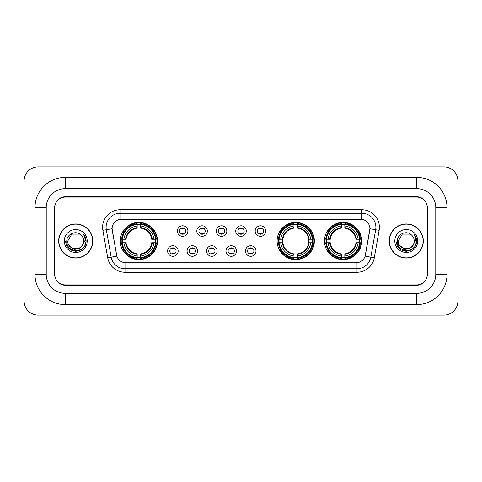 <?xml version="1.0" encoding="UTF-8"?>
<svg xmlns="http://www.w3.org/2000/svg" width="482" height="482" viewBox="0 0 482 482"><rect width="100%" height="100%" fill="white"/><g stroke="black" fill="none" stroke-linecap="round" stroke-linejoin="round"><path stroke-width="0.72" d="M277.108 241A18.617 18.617 0 0 0 295.725 259.617A18.617 18.617 0 0 0 314.342 241A18.617 18.617 0 0 0 295.725 222.383A18.617 18.617 0 0 0 277.108 241M324.458 241A18.617 18.617 0 0 0 343.076 259.617A18.617 18.617 0 0 0 361.693 241A18.617 18.617 0 0 0 343.076 222.383A18.617 18.617 0 0 0 324.458 241M120.307 241A18.617 18.617 0 0 0 138.924 259.617A18.617 18.617 0 0 0 157.542 241A18.617 18.617 0 0 0 138.924 222.383A18.617 18.617 0 0 0 120.307 241M178.159 251.014A5.266 5.266 0 0 1 172.893 256.279A5.266 5.266 0 0 1 167.622 251.014A5.266 5.266 0 0 1 172.893 245.742A5.266 5.266 0 0 1 178.159 251.014M169.73 251.014A3.163 3.163 0 0 0 172.893 254.171A3.163 3.163 0 0 0 176.05 251.014A3.163 3.163 0 0 0 172.893 247.85A3.163 3.163 0 0 0 169.73 251.014M197.62 251.014A5.266 5.266 0 0 1 192.354 256.279A5.266 5.266 0 0 1 187.082 251.014A5.266 5.266 0 0 1 192.354 245.742A5.266 5.266 0 0 1 197.62 251.014M189.191 251.014A3.163 3.163 0 0 0 192.354 254.171A3.163 3.163 0 0 0 195.511 251.014A3.163 3.163 0 0 0 192.354 247.85A3.163 3.163 0 0 0 189.191 251.014M217.081 251.014A5.266 5.266 0 0 1 211.809 256.279A5.266 5.266 0 0 1 206.543 251.014A5.266 5.266 0 0 1 211.809 245.742A5.266 5.266 0 0 1 217.081 251.014M208.652 251.014A3.163 3.163 0 0 0 211.809 254.171A3.163 3.163 0 0 0 214.972 251.014A3.163 3.163 0 0 0 211.809 247.85A3.163 3.163 0 0 0 208.652 251.014M236.542 251.014A5.266 5.266 0 0 1 231.27 256.279A5.266 5.266 0 0 1 226.004 251.014A5.266 5.266 0 0 1 231.27 245.742A5.266 5.266 0 0 1 236.542 251.014M228.107 251.014A3.163 3.163 0 0 0 231.27 254.171A3.163 3.163 0 0 0 234.433 251.014A3.163 3.163 0 0 0 231.27 247.85A3.163 3.163 0 0 0 228.107 251.014M255.996 251.014A5.266 5.266 0 0 1 250.73 256.279A5.266 5.266 0 0 1 245.458 251.014A5.266 5.266 0 0 1 250.73 245.742A5.266 5.266 0 0 1 255.996 251.014M247.567 251.014A3.163 3.163 0 0 0 250.73 254.171A3.163 3.163 0 0 0 253.893 251.014A3.163 3.163 0 0 0 250.73 247.85A3.163 3.163 0 0 0 247.567 251.014M187.89 231.059A5.266 5.266 0 0 1 182.624 236.331A5.266 5.266 0 0 1 177.352 231.059A5.266 5.266 0 0 1 182.624 225.793A5.266 5.266 0 0 1 187.89 231.059M179.461 231.059A3.163 3.163 0 0 0 182.624 234.222A3.163 3.163 0 0 0 185.781 231.059A3.163 3.163 0 0 0 182.624 227.896A3.163 3.163 0 0 0 179.461 231.059M207.35 231.059A5.266 5.266 0 0 1 202.078 236.331A5.266 5.266 0 0 1 196.813 231.059A5.266 5.266 0 0 1 202.078 225.793A5.266 5.266 0 0 1 207.35 231.059M198.921 231.059A3.163 3.163 0 0 0 202.078 234.222A3.163 3.163 0 0 0 205.242 231.059A3.163 3.163 0 0 0 202.078 227.896A3.163 3.163 0 0 0 198.921 231.059M226.811 231.059A5.266 5.266 0 0 1 221.539 236.331A5.266 5.266 0 0 1 216.273 231.059A5.266 5.266 0 0 1 221.539 225.793A5.266 5.266 0 0 1 226.811 231.059M218.382 231.059A3.163 3.163 0 0 0 221.539 234.222A3.163 3.163 0 0 0 224.702 231.059A3.163 3.163 0 0 0 221.539 227.896A3.163 3.163 0 0 0 218.382 231.059M246.266 231.059A5.266 5.266 0 0 1 241 236.331A5.266 5.266 0 0 1 235.734 231.059A5.266 5.266 0 0 1 241 225.793A5.266 5.266 0 0 1 246.266 231.059M237.837 231.059A3.163 3.163 0 0 0 241 234.222A3.163 3.163 0 0 0 244.163 231.059A3.163 3.163 0 0 0 241 227.896A3.163 3.163 0 0 0 237.837 231.059M265.727 231.059A5.266 5.266 0 0 1 260.461 236.331A5.266 5.266 0 0 1 255.189 231.059A5.266 5.266 0 0 1 260.461 225.793A5.266 5.266 0 0 1 265.727 231.059M257.298 231.059A3.163 3.163 0 0 0 260.461 234.222A3.163 3.163 0 0 0 263.618 231.059A3.163 3.163 0 0 0 260.461 227.896A3.163 3.163 0 0 0 257.298 231.059M107.703 257.75L102.871 230.348A17.563 17.563 0 0 1 120.169 209.736L361.831 209.736A17.563 17.563 0 0 1 379.129 230.348L374.297 257.75A17.563 17.563 0 0 1 356.999 272.264L125.001 272.264A17.563 17.563 0 0 1 107.703 257.75L116.861 256.135L112.234 230.354A9.483 9.483 0 0 1 121.572 219.22L360.428 219.22A9.483 9.483 0 0 1 369.766 230.354L365.428 254.942A9.483 9.483 0 0 1 356.09 262.78L125.91 262.78A9.483 9.483 0 0 1 116.572 254.942L112.089 228.727L106.329 229.739A14.05 14.05 0 0 1 120.169 213.249L361.831 213.249A14.05 14.05 0 0 1 375.671 229.739L370.839 257.141A14.05 14.05 0 0 1 356.999 268.751L125.001 268.751A14.05 14.05 0 0 1 111.161 257.141L106.329 229.739A14.05 14.05 0 0 1 106.118 227.299M121.982 242.753A17.039 17.039 0 0 1 121.982 239.247M326.127 242.753A17.039 17.039 0 0 1 326.127 239.247M278.783 242.753A17.039 17.039 0 0 1 278.783 239.247M65.197 177.424L65.197 188.661L416.803 188.661L416.803 177.424A30.209 30.209 0 0 1 447.013 207.634A30.209 30.209 0 0 0 416.803 177.424L65.197 177.424A30.209 30.209 0 0 0 34.987 207.634L34.987 274.366A30.209 30.209 0 0 0 65.197 304.576L416.803 304.576A30.209 30.209 0 0 0 447.013 274.366L447.013 207.634L435.77 207.634A18.967 18.967 0 0 0 416.803 188.661L65.197 188.661A18.967 18.967 0 0 0 46.23 207.634L46.23 274.366A18.967 18.967 0 0 0 65.197 293.339L416.803 293.339A18.967 18.967 0 0 0 435.77 274.366L435.77 207.634L435.77 274.366L447.013 274.366M416.803 197.096L65.197 197.096A10.538 10.538 0 0 0 54.659 207.634L54.659 274.366A10.538 10.538 0 0 0 65.197 284.904L416.803 284.904A10.538 10.538 0 0 0 427.341 274.366L427.341 207.634A10.538 10.538 0 0 0 416.803 197.096M457.9 180.937A14.05 14.05 0 0 0 443.85 166.886L38.15 166.886A14.05 14.05 0 0 0 24.1 180.937L24.1 301.063A14.05 14.05 0 0 0 38.15 315.114L443.85 315.114A14.05 14.05 0 0 0 457.9 301.063L457.9 180.937M58.702 241A17.039 17.039 0 0 0 75.734 258.039A17.039 17.039 0 0 0 92.773 241A17.039 17.039 0 0 0 75.734 223.961A17.039 17.039 0 0 0 58.702 241M389.227 241A17.039 17.039 0 0 0 406.266 258.039A17.039 17.039 0 0 0 423.298 241A17.039 17.039 0 0 0 406.266 223.961A17.039 17.039 0 0 0 389.227 241M120.169 209.736L120.169 219.328L361.831 219.328L361.831 209.736M112.089 228.709L112.192 227.299M356.09 262.78L125.91 262.78M379.129 230.348L369.911 228.727L365.139 256.135L374.297 257.75M427.166 207.278A10.538 10.538 0 0 0 416.629 196.74L65.371 196.74A10.538 10.538 0 0 0 54.834 207.278L54.834 274.722A10.538 10.538 0 0 0 65.371 285.26L416.629 285.26A10.538 10.538 0 0 0 427.166 274.722L427.166 207.278L427.166 274.722M54.834 207.278L54.834 274.722M92.592 241A16.858 16.858 0 0 0 75.734 224.142A16.858 16.858 0 0 0 58.876 241A16.858 16.858 0 0 0 75.734 257.858A16.858 16.858 0 0 0 92.592 241M81.82 246.103C77.602 251.797 67.384 248.152 67.793 241C67.305 251.243 84.163 251.243 83.675 241C84.163 251.243 67.305 251.243 67.793 241L71.764 234.125L79.705 234.125L80.934 234.999C76.066 229.896 66.685 234.101 66.769 241C65.877 253.255 85.754 253.58 86.073 241.596L86.091 241C86.061 238.397 85.194 236.108 83.488 234.138C84.784 236.264 85.242 238.554 84.862 241L81.82 246.103A7.941 7.941 0 0 0 83.675 241C84.163 251.243 67.305 251.243 67.793 241L71.764 234.125M83.675 241A7.941 7.941 0 0 0 80.934 234.999M82.326 245.675L78.741 248.778L74.041 249.435L67.016 243.573M64.281 241A11.454 11.454 0 0 0 75.734 252.454A11.454 11.454 0 0 0 87.188 241A11.454 11.454 0 0 0 75.734 229.546A11.454 11.454 0 0 0 64.281 241M83.488 234.138L86.085 241.301L85.603 237.861L86.085 241.301L85.603 237.861L86.085 241.301L83.567 234.228L86.085 241.301L83.567 234.228L86.091 241L84.699 246.175L80.91 249.965L75.734 251.357L70.559 249.965L66.769 246.175L65.377 241M83.567 234.228L86.085 241.307M423.124 241A16.858 16.858 0 0 0 406.266 224.142A16.858 16.858 0 0 0 389.408 241A16.858 16.858 0 0 0 406.266 257.858A16.858 16.858 0 0 0 423.124 241M414.207 241C414.695 251.243 397.837 251.243 398.325 241L402.295 234.125L410.236 234.125L411.465 234.999C406.597 229.896 397.21 234.101 397.301 241C396.409 253.255 416.279 253.58 416.605 241.596L416.623 241C416.593 238.397 415.725 236.108 414.02 234.138C415.315 236.264 415.773 238.554 415.388 241L412.351 246.103A7.941 7.941 0 0 0 414.207 241C414.695 251.243 397.837 251.243 398.325 241L402.295 234.125L410.236 234.125L411.465 234.999A7.941 7.941 0 0 1 414.207 241C414.695 251.243 397.837 251.243 398.325 241C397.909 248.152 408.134 251.797 412.351 246.103M412.857 245.675L409.272 248.778L404.573 249.435L397.548 243.573M394.812 241A11.454 11.454 0 0 0 406.266 252.454A11.454 11.454 0 0 0 417.719 241A11.454 11.454 0 0 0 406.266 229.546A11.454 11.454 0 0 0 394.812 241M414.02 234.138L416.617 241.301L416.135 237.861L416.617 241.301L416.135 237.861L416.617 241.301L414.098 234.228L416.617 241.301L414.098 234.228L416.623 241L415.231 246.175L411.441 249.965L406.266 251.357L401.09 249.965L397.301 246.175L395.909 241M414.098 234.228L416.617 241.307M183.497 228.51L183.497 228.022L183.497 228.51A2.693 2.693 0 0 0 181.744 228.51L181.744 228.022M181.744 234.095L181.744 233.607A2.693 2.693 0 0 0 183.497 233.607L183.497 234.095M202.958 228.51L202.958 228.022L202.958 228.51A2.693 2.693 0 0 0 201.205 228.51L201.205 228.022M201.205 234.095L201.205 233.607A2.693 2.693 0 0 0 202.958 233.607L202.958 234.095M222.419 228.51L222.419 228.022L222.419 228.51A2.693 2.693 0 0 0 220.66 228.51L220.66 228.022M220.66 234.095L220.66 233.607A2.693 2.693 0 0 0 222.419 233.607L222.419 234.095M241.88 228.51L241.88 228.022L241.88 228.51A2.693 2.693 0 0 0 240.12 228.51L240.12 228.022M240.12 234.095L240.12 233.607A2.693 2.693 0 0 0 241.88 233.607L241.88 234.095M261.34 228.51L261.34 228.022L261.34 228.51A2.693 2.693 0 0 0 259.581 228.51L259.581 228.022M259.581 234.095L259.581 233.607A2.693 2.693 0 0 0 261.34 233.607L261.34 234.095M172.014 254.05L172.014 253.556A2.693 2.693 0 0 0 173.767 253.556L173.767 254.05M173.767 247.971L173.767 248.465A2.693 2.693 0 0 0 172.014 248.465L172.014 247.971M191.475 254.05L191.475 253.556A2.693 2.693 0 0 0 193.228 253.556L193.228 254.05M193.228 247.971L193.228 248.465A2.693 2.693 0 0 0 191.475 248.465L191.475 247.971M210.935 254.05L210.935 253.556A2.693 2.693 0 0 0 212.689 253.556L212.689 254.05M212.689 247.971L212.689 248.465A2.693 2.693 0 0 0 210.935 248.465L210.935 247.971M230.39 254.05L230.39 253.556A2.693 2.693 0 0 0 232.149 253.556L232.149 254.05M232.149 247.971L232.149 248.465A2.693 2.693 0 0 0 230.39 248.465L230.39 247.971M249.851 254.05L249.851 253.556A2.693 2.693 0 0 0 251.61 253.556L251.61 254.05M251.61 247.971L251.61 248.465A2.693 2.693 0 0 0 249.851 248.465L249.851 247.971M140.684 257.629L140.684 258.334A17.424 17.424 0 0 0 156.258 242.753L155.553 242.753A16.719 16.719 0 0 1 140.684 257.629L140.684 256.002A15.105 15.105 0 0 0 153.927 242.753L151.8 242.753A12.996 12.996 0 0 0 140.684 228.125L140.684 224.371A16.719 16.719 0 0 1 155.553 239.247L156.258 239.247A17.424 17.424 0 0 0 140.684 223.666L140.684 224.371M122.295 242.753L121.591 242.753A17.424 17.424 0 0 0 137.171 258.334L137.171 257.629A16.719 16.719 0 0 1 122.295 242.753L123.922 242.753A15.105 15.105 0 0 0 137.171 256.002L137.171 253.875A12.996 12.996 0 0 0 151.8 242.753L152.324 242.753A13.508 13.508 0 0 1 140.684 254.394L140.684 256.002M137.171 224.371L137.171 223.666A17.424 17.424 0 0 0 121.591 239.247L122.295 239.247A16.719 16.719 0 0 1 137.171 224.371L137.171 225.998A15.105 15.105 0 0 0 123.922 239.247L126.049 239.247A12.996 12.996 0 0 0 137.171 253.875L137.171 254.394A13.508 13.508 0 0 1 125.531 242.753L123.922 242.753M122.332 242.753A16.683 16.683 0 0 1 122.332 239.247M140.684 224.407A16.683 16.683 0 0 0 137.171 224.407M155.517 239.247A16.683 16.683 0 0 1 155.517 242.753M155.553 239.247L153.927 239.247A15.105 15.105 0 0 0 140.684 225.998M153.927 242.753L155.553 242.753M137.171 256.002L137.171 257.629M151.8 239.247L153.927 239.247M140.684 253.9L140.684 254.394M137.171 253.875A12.996 12.996 0 0 1 126.049 242.753L125.531 242.753M140.684 257.593A16.683 16.683 0 0 1 137.171 257.593M123.922 239.247L122.295 239.247M137.171 228.1L137.171 225.998M140.684 228.125A12.996 12.996 0 0 0 126.049 239.247L125.531 239.247A13.508 13.508 0 0 1 137.171 227.606M140.684 228.1L140.684 227.606A13.508 13.508 0 0 1 152.324 239.247M124.308 231.517L123.314 231.517A18.268 18.268 0 0 1 157.192 241A18.268 18.268 0 0 1 123.314 250.483L124.308 250.483M297.484 257.629L297.484 258.334A17.424 17.424 0 0 0 313.059 242.753L312.354 242.753A16.719 16.719 0 0 1 297.484 257.629L297.484 256.002A15.105 15.105 0 0 0 310.727 242.753L308.601 242.753A12.996 12.996 0 0 0 297.484 228.125L297.484 224.371A16.719 16.719 0 0 1 312.354 239.247L313.059 239.247A17.424 17.424 0 0 0 297.484 223.666L297.484 224.371M279.096 242.753L278.391 242.753A17.424 17.424 0 0 0 293.972 258.334L293.972 257.629A16.719 16.719 0 0 1 279.096 242.753L280.723 242.753A15.105 15.105 0 0 0 293.972 256.002L293.972 253.875A12.996 12.996 0 0 0 308.601 242.753L309.125 242.753A13.508 13.508 0 0 1 297.484 254.394L297.484 256.002M293.972 224.371L293.972 223.666A17.424 17.424 0 0 0 278.391 239.247L279.096 239.247A16.719 16.719 0 0 1 293.972 224.371L293.972 225.998A15.105 15.105 0 0 0 280.723 239.247L282.85 239.247A12.996 12.996 0 0 0 293.972 253.875L293.972 254.394A13.508 13.508 0 0 1 282.332 242.753L280.723 242.753M279.132 242.753A16.683 16.683 0 0 1 279.132 239.247M297.484 224.407A16.683 16.683 0 0 0 293.972 224.407M312.318 239.247A16.683 16.683 0 0 1 312.318 242.753M312.354 239.247L310.727 239.247A15.105 15.105 0 0 0 297.484 225.998M310.727 242.753L312.354 242.753M293.972 256.002L293.972 257.629M308.601 239.247L310.727 239.247M297.484 253.9L297.484 254.394M293.972 253.875A12.996 12.996 0 0 1 282.85 242.753L282.332 242.753M297.484 257.593A16.683 16.683 0 0 1 293.972 257.593M280.723 239.247L279.096 239.247M293.972 228.1L293.972 225.998M297.484 228.125A12.996 12.996 0 0 0 282.85 239.247L282.332 239.247A13.508 13.508 0 0 1 293.972 227.606M297.484 228.1L297.484 227.606A13.508 13.508 0 0 1 309.125 239.247M281.108 231.517L280.114 231.517A18.268 18.268 0 0 1 313.993 241A18.268 18.268 0 0 1 280.114 250.483L281.108 250.483M344.829 257.629L344.829 258.334A17.424 17.424 0 0 0 360.409 242.753L359.705 242.753A16.719 16.719 0 0 1 344.829 257.629L344.829 256.002A15.105 15.105 0 0 0 358.078 242.753L355.951 242.753A12.996 12.996 0 0 0 344.829 228.125L344.829 224.371A16.719 16.719 0 0 1 359.705 239.247L360.409 239.247A17.424 17.424 0 0 0 344.829 223.666L344.829 224.371M326.447 242.753L325.742 242.753A17.424 17.424 0 0 0 341.316 258.334L341.316 257.629A16.719 16.719 0 0 1 326.447 242.753L328.073 242.753A15.105 15.105 0 0 0 341.316 256.002L341.316 253.875A12.996 12.996 0 0 0 355.951 242.753L356.469 242.753A13.508 13.508 0 0 1 344.829 254.394L344.829 256.002M341.316 224.371L341.316 223.666A17.424 17.424 0 0 0 325.742 239.247L326.447 239.247A16.719 16.719 0 0 1 341.316 224.371L341.316 225.998A15.105 15.105 0 0 0 328.073 239.247L330.2 239.247A12.996 12.996 0 0 0 341.316 253.875L341.316 254.394A13.508 13.508 0 0 1 329.676 242.753L328.073 242.753M326.483 242.753A16.683 16.683 0 0 1 326.483 239.247M344.829 224.407A16.683 16.683 0 0 0 341.316 224.407M359.668 239.247A16.683 16.683 0 0 1 359.668 242.753M359.705 239.247L358.078 239.247A15.105 15.105 0 0 0 344.829 225.998M358.078 242.753L359.705 242.753M341.316 256.002L341.316 257.629M355.951 239.247L358.078 239.247M344.829 253.9L344.829 254.394M341.316 253.875A12.996 12.996 0 0 1 330.2 242.753L329.676 242.753M344.829 257.593A16.683 16.683 0 0 1 341.316 257.593M328.073 239.247L326.447 239.247M341.316 228.1L341.316 225.998M344.829 228.125A12.996 12.996 0 0 0 330.2 239.247L329.676 239.247A13.508 13.508 0 0 1 341.316 227.606M344.829 228.1L344.829 227.606A13.508 13.508 0 0 1 356.469 239.247M328.459 231.517L327.465 231.517A18.268 18.268 0 0 1 361.337 241A18.268 18.268 0 0 1 327.465 250.483L328.459 250.483M416.803 304.576L416.803 293.339L65.197 293.339L65.197 304.576M34.987 274.366L46.23 274.366L46.23 207.634L34.987 207.634M356.999 262.732L356.999 272.264M125.001 272.264L125.001 262.732M102.871 230.348L106.329 229.739M140.684 253.875A12.996 12.996 0 0 0 151.8 242.753M137.171 257.75A16.84 16.84 0 0 0 140.684 257.75M155.674 242.753A16.84 16.84 0 0 0 155.674 239.247M140.684 224.251A16.84 16.84 0 0 0 137.171 224.251M297.484 253.875A12.996 12.996 0 0 0 308.601 242.753M293.972 257.75A16.84 16.84 0 0 0 297.484 257.75M312.475 242.753A16.84 16.84 0 0 0 312.475 239.247M297.484 224.251A16.84 16.84 0 0 0 293.972 224.251M344.829 253.875A12.996 12.996 0 0 0 355.951 242.753M341.316 257.75A16.84 16.84 0 0 0 344.829 257.75M359.825 242.753A16.84 16.84 0 0 0 359.825 239.247M344.829 224.251A16.84 16.84 0 0 0 341.316 224.251"/></g></svg>
